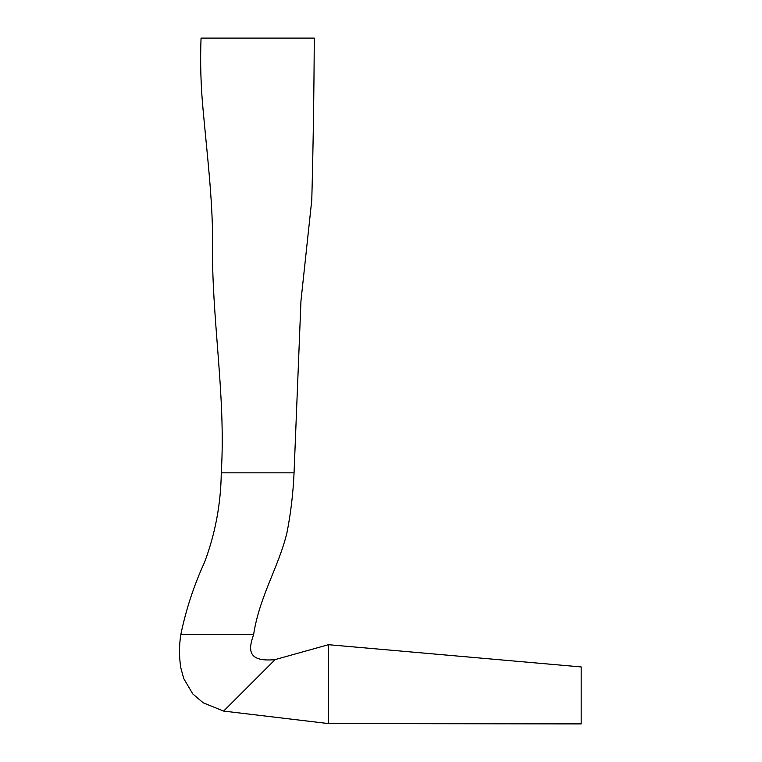 <?xml version="1.0" encoding="UTF-8"?>
<svg xmlns="http://www.w3.org/2000/svg" width="762" height="762" viewBox="0 0 762 762"><rect width="100%" height="100%" fill="white"/><g stroke="black" fill="none" stroke-linecap="round" stroke-linejoin="round"><path stroke-width="1.14" d="M314.277 38.1L201.044 38.1L314.277 38.1C314.02 92.288 313.192 146.247 311.782 199.977L300.961 300.866L294.056 472.831C293.132 493.481 290.77 513.388 286.979 532.571C278.911 566.509 259.375 596.598 253.613 634.594L180.823 634.594L253.613 634.594C249.241 647.271 245.297 662.54 275.101 659.606L223.628 711.079L275.101 659.606L328.432 644.7L328.432 723.576L223.628 711.079L203.235 702.831L192.796 693.934L183.737 678.571L180.832 667.931C179.051 656.834 179.051 645.719 180.823 634.594C185.976 609.61 193.9 585.464 204.597 562.175C215.341 533.457 220.894 503.672 221.266 472.831C226.133 394.478 210.969 316.592 212.579 238.201C212.379 198.187 207.359 156.362 203.102 109.976C200.816 86.058 200.12 62.103 201.044 38.1M328.432 644.7L581.177 666.941L581.177 723.576L483.86 723.576M581.177 723.9L328.432 723.567M294.056 472.831L221.266 472.831L294.056 472.831"/></g></svg>
